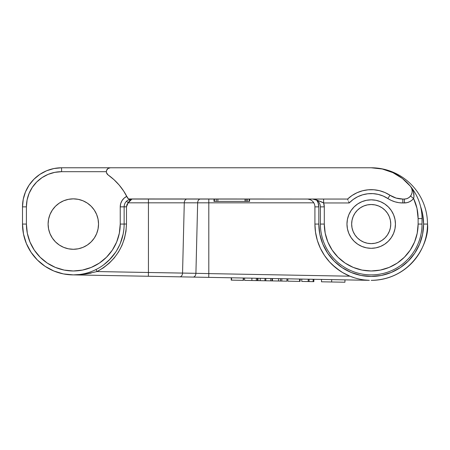 <?xml version="1.0" encoding="UTF-8"?>
<svg xmlns="http://www.w3.org/2000/svg" width="450" height="450" viewBox="0 0 450 450"><rect width="100%" height="100%" fill="white"/><g stroke="black" fill="none" stroke-linecap="round" stroke-linejoin="round"><path stroke-width="0.67" d="M389.267 231.547L390.375 227.88L390.752 224.066A19.547 19.547 0 0 1 371.205 243.613A19.547 19.547 0 0 1 351.658 224.066L352.035 227.88L353.149 231.547L354.954 234.928L357.384 237.893L360.349 240.322L363.724 242.128L367.391 243.242L371.205 243.613L375.019 243.242L378.686 242.128L382.067 240.322L385.026 237.893L387.461 234.928L389.503 230.951M113.788 179.499L108.028 174.876A3.909 3.909 0 0 1 110.284 167.777L61.594 167.777L53.966 168.525L46.631 170.752L39.876 174.364L33.953 179.224L29.087 185.147L25.476 191.908L23.254 199.243L22.5 206.865A39.094 39.094 0 0 1 61.594 167.777L371.205 167.777A56.295 56.295 0 0 1 427.5 224.066A56.295 56.295 0 0 1 371.205 280.361C412.875 279.596 429.761 240.536 427.5 224.066L423.591 224.066A52.386 52.386 0 0 1 371.205 276.452A52.386 52.386 0 0 1 318.825 224.066L314.916 224.066A56.295 56.295 0 0 0 369.141 280.322L369.349 280.327M98.533 224.066A25.217 25.217 0 0 1 73.322 249.283A25.217 25.217 0 0 1 48.105 224.066L48.589 219.15L50.023 214.419L52.358 210.06L55.491 206.241L59.31 203.102L63.669 200.773L68.4 199.339L73.322 198.855L78.238 199.339L82.969 200.773L87.328 203.102L91.147 206.241L94.286 210.06L96.615 214.419L98.049 219.15L98.533 224.066L98.049 228.988L96.615 233.719L94.286 238.078L91.147 241.898L87.328 245.036L82.969 247.365L78.238 248.799L73.322 249.283L68.4 248.799L63.669 247.365L59.31 245.036L55.491 241.898L52.358 238.078L50.023 233.719L48.589 228.988L48.105 224.066A25.217 25.217 0 0 1 73.322 198.855A25.217 25.217 0 0 1 98.533 224.066M395.443 224.066A24.238 24.238 0 0 1 371.205 248.304A24.238 24.238 0 0 1 346.967 224.066A24.238 24.238 0 0 1 371.205 199.834A24.238 24.238 0 0 1 395.443 224.066L394.976 228.797L393.598 233.342L391.359 237.532L388.344 241.206L384.671 244.221L380.481 246.459L375.936 247.838L371.205 248.304L366.48 247.838L361.929 246.459L357.739 244.221L354.066 241.206L351.056 237.532L348.812 233.342L347.434 228.797L346.967 224.066L347.434 219.341L348.812 214.791L351.056 210.6L354.066 206.933L357.739 203.917L361.929 201.673L366.48 200.295L371.205 199.834L375.936 200.295L380.481 201.673L384.671 203.917L388.344 206.933L391.359 210.6L393.598 214.791L394.976 219.341L395.443 224.066M73.322 274.888L63.405 273.915L73.322 274.888L369.141 280.322L364.348 279.945L369.141 280.322A56.295 56.295 0 0 1 314.916 224.066L318.825 224.066L319.826 234.287L322.808 244.114L327.651 253.17L334.164 261.107L342.101 267.626L351.157 272.464L360.984 275.445L371.205 276.452L381.426 275.445L391.252 272.464L400.309 267.626L408.246 261.107L414.765 253.17L419.603 244.114L422.584 234.287L423.591 224.066L422.584 213.851L420.587 206.584A52.386 52.386 0 0 1 423.591 224.066L427.5 224.066A56.295 56.295 0 0 0 371.205 167.777A50.822 50.822 0 0 1 422.027 218.593A50.822 50.822 0 0 0 410.411 186.255L412.211 188.921L413.46 191.886L413.978 196.813L413.589 198.489L411.733 200.368L409.5 201.78L407.002 202.663L402.789 202.956L398.858 202.674L394.999 201.825L391.309 200.43L383.209 196.037L378.202 194.389L372.994 193.629L367.729 193.776L362.565 194.828L357.666 196.751L353.166 199.485L349.206 202.956L323.623 202.956L324.298 206.865L324.298 224.066L325.198 233.218L327.864 242.021L332.201 250.132L338.034 257.237L345.144 263.076L353.256 267.407L362.053 270.079L371.205 270.979L380.357 270.079L389.16 267.407L397.271 263.076L404.376 257.237L410.214 250.132L414.546 242.021L417.218 233.218L418.118 224.066L418.118 218.593L416.97 208.288L413.589 198.489A46.913 46.913 0 0 1 418.118 218.593L422.027 218.593L418.118 218.593L418.118 224.066L422.027 224.066A50.822 50.822 0 0 1 371.205 274.888A50.822 50.822 0 0 1 320.389 224.066A50.822 50.822 0 0 0 371.205 274.888A50.822 50.822 0 0 0 422.027 224.066L422.027 218.593L422.027 224.066L418.118 224.066A46.913 46.913 0 0 1 371.205 270.979A46.913 46.913 0 0 1 324.298 224.066L320.389 224.066L324.298 224.066L324.298 206.865L320.389 206.865L320.389 224.066L320.389 206.865L324.298 206.865A11.728 11.728 0 0 0 323.623 202.956A11.728 11.728 0 0 1 324.298 206.865M379.502 190.682A34.402 34.402 0 0 0 347.597 199.052A34.402 34.402 0 0 1 389.987 195.244L384.941 192.527L379.519 190.688L373.86 189.771L368.134 189.804L362.486 190.789L357.086 192.701L352.074 195.48L347.597 199.052L347.721 199.367L347.597 199.052L129.566 199.052A2.346 2.346 0 0 1 127.457 197.73L127.007 196.824M106.374 171.703L106.554 170.499L107.972 168.531L110.284 167.777L371.205 167.777L382.309 169.003L392.878 172.626L402.396 178.47L410.411 186.255A7.819 7.819 0 0 1 404.376 199.052L402.789 199.052L402.789 202.956L402.789 199.052L404.376 199.052L404.376 202.956L402.789 202.956A27.366 27.366 0 0 1 387.855 198.523A30.493 30.493 0 0 0 349.206 202.956L323.623 202.956L315.517 199.463M312.57 199.052A7.819 7.819 0 0 1 320.389 206.865A7.819 7.819 0 0 0 312.57 199.052L312.57 199.052C317.863 200.402 321.548 201.701 323.623 202.956L323.623 199.052L323.623 202.956M316.198 236.019L315.624 233.004M315.467 231.936L317.363 240.486L315.529 232.369L314.916 224.066L314.916 206.865L314.916 224.066M320.259 248.012L320.451 248.411M335.267 267.396L332.415 264.864L340.301 271.119L336.105 268.076M308.874 199.254L308.014 199.102A7.819 7.819 0 0 1 314.916 206.865L318.825 206.865L318.825 224.066L318.825 206.865L314.916 206.865A7.819 7.819 0 0 0 308.014 199.102L310.427 199.794M313.245 202.044L312.581 201.296L313.251 202.044M311.147 200.183L311.923 200.717M123.126 234.174L123.795 229.972M116.544 250.796L119.689 244.868M103.866 264.684L110.205 259.026M93.763 270.596L96.024 269.533L97.071 271.553L148.438 272.498L148.438 202.821L128.188 202.821L126.928 204.632L126.484 206.786L126.484 223.987L125.978 231.322L124.459 238.523L121.967 245.441L118.541 251.949L114.249 257.923L109.17 263.244L103.41 267.817L96.958 271.586M88.065 272.706L90.366 271.946M82.339 274.084L84.662 273.606M312.581 201.296L313.785 202.821L208.806 202.821L208.806 273.606L195.913 273.319L197.651 202.821L148.438 202.821L148.438 272.498L97.071 271.553L85.23 274.129L73.299 274.888L78.907 274.579A50.822 50.822 0 0 1 22.5 224.066L23.479 233.983L26.37 243.518L31.067 252.304L37.384 260.004L45.084 266.327L53.871 271.018L63.405 273.915M106.538 172.806L108.028 174.876A60.204 60.204 0 0 1 127.457 197.73L123.722 191.143L119.188 185.074L113.929 179.623L108.028 174.876A3.909 3.909 0 0 1 106.374 171.686L61.594 171.686L61.594 167.777A39.094 39.094 0 0 0 22.5 206.865L22.5 224.066A50.822 50.822 0 0 0 73.322 274.888A50.822 50.822 0 0 0 124.138 224.066L126.484 223.987L124.138 224.066A50.822 50.822 0 0 1 73.322 274.888A50.822 50.822 0 0 1 22.5 224.066L26.409 224.066L27.309 233.218L29.981 242.021L34.312 250.132L40.151 257.237L47.256 263.076L55.367 267.407L64.17 270.079L73.322 270.979L82.474 270.079L91.271 267.407L99.383 263.076L106.492 257.237L112.326 250.132L116.663 242.021L119.329 233.218L120.234 224.066L120.234 206.865L120.684 203.648L121.995 200.678L124.076 198.18L126.765 196.352L125.1 193.354M91.181 273.082L85.23 274.129L73.361 274.888L148.365 276.266L148.438 272.498L195.913 273.319L197.651 202.821L184.281 202.821A3.909 2.762 90 0 1 187.042 199.052A3.909 2.762 -90 0 0 184.281 202.821L182.548 273.071L184.281 202.821L148.438 202.821L148.438 199.052L148.438 202.821L128.188 202.821L129.887 200.07L131.957 199.052A7.819 7.819 0 0 0 124.138 206.865L120.234 206.865L126.484 206.786L124.138 206.865L124.138 224.066L120.234 224.066L124.138 224.066L124.138 206.865A7.819 7.819 0 0 1 131.957 199.052L131.13 199.091M127.772 200.261L127.209 200.655M129.111 199.586L128.492 199.862M130.511 199.187L129.763 199.361M123.413 190.676L120.814 187.071M118.946 184.792L118.699 184.506M118.671 184.472L115.622 181.232M107.336 174.251L106.487 172.609M61.594 167.777L61.594 171.686L54.731 172.361L48.127 174.364L42.047 177.615L36.714 181.991L32.338 187.318L29.087 193.404L27.084 200.002L26.409 206.865L26.409 224.066L26.409 206.865A35.184 35.184 0 0 1 61.594 171.686L106.374 171.686M68.4 248.799L63.669 247.365M59.31 245.036L55.491 241.898L59.31 245.036M48.589 228.988L48.105 224.066L48.589 228.988M318.628 204.739L318.825 206.865A11.728 11.728 0 0 0 316.811 200.301L318.049 202.686L318.825 206.865M319.826 234.287L322.808 244.114M422.584 213.851L420.587 206.584M39.876 174.364L33.953 179.224M29.087 185.147L25.476 191.908M45.084 266.327L53.871 271.018M120.285 243.489L123.165 233.983M417.088 208.828L416.312 205.695M389.987 195.244L396.113 198.079L402.789 199.052A23.456 23.456 0 0 1 389.987 195.244L387.855 198.523L389.987 195.244A34.402 34.402 0 0 0 379.536 190.693M131.265 199.08L130.438 199.198M115.577 252.304L109.254 260.004M83.818 273.791L81.979 274.146M313.217 202.005L313.785 202.821L208.806 202.821L208.806 199.052L208.806 202.821L197.651 202.821A3.909 2.762 90 0 1 200.407 199.052A3.909 2.762 -90 0 0 197.651 202.821L208.806 202.821L208.806 273.606L349.959 276.199L342.506 272.498L335.678 267.733L329.631 262.018L324.489 255.476L320.372 248.243L317.363 240.486L315.529 232.369M320.372 248.243L324.489 255.476L329.631 262.018L335.678 267.733M410.214 250.132L414.546 242.021L417.218 233.218M388.344 241.206L384.671 244.221M385.026 210.246L382.067 207.816L378.686 206.01L375.019 204.896L371.205 204.519L367.391 204.896L363.724 206.01L360.349 207.816L357.384 210.246L354.954 213.21L353.149 216.591L352.035 220.252L351.658 224.066A19.547 19.547 0 0 1 371.205 204.519A19.547 19.547 0 0 1 390.752 224.066L390.375 220.252L389.267 216.591L387.461 213.21L385.026 210.246L382.067 207.816M368.004 280.271L366.795 280.187M166.877 272.807L148.438 272.498L148.365 276.266L208.732 277.374L208.806 273.606L349.959 276.199L354.707 277.886M368.612 280.299L208.732 277.374L208.806 273.606L195.913 273.319A3.909 2.768 91.1 0 1 193.078 277.088A3.909 2.768 -88.9 0 0 195.913 273.319L182.548 273.071A3.909 2.768 91.1 0 1 179.713 276.846A3.909 2.768 -88.9 0 0 182.548 273.071L167.096 272.812M352.035 227.88L353.149 231.547M385.026 237.893L387.461 234.928M367.391 204.896L363.724 206.01M96.024 269.533L97.048 271.558C115.791 261.208 125.595 245.351 126.484 223.987L126.484 206.786L128.188 202.821L126.568 201.206L128.188 202.821L131.957 199.052L130.899 199.305M309.606 199.463L309.212 199.339M127.406 200.514L127.817 200.239M128.818 199.71L130.539 199.181M348.593 201.51L349.206 202.956L348.593 201.51M347.721 199.367L348.075 200.25L347.721 199.367M410.518 196.071L413.589 198.489A11.728 11.728 0 0 1 404.376 202.956L404.376 199.052L406.558 198.737L408.566 197.831L410.243 196.403L411.452 194.563L412.099 192.459L412.138 190.26L411.559 188.134L410.411 186.255C413.544 190.114 414.602 194.192 413.589 198.489L410.518 196.071M412.155 190.429L412.11 190.058M128.649 198.861L128.323 198.692A2.346 2.346 0 0 1 127.457 197.73L126.765 196.352A11.728 11.728 0 0 0 120.234 206.865L120.234 224.066A46.913 46.913 0 0 1 73.322 270.979A46.913 46.913 0 0 1 26.409 224.066L22.5 224.066L22.5 206.865L26.409 206.865L22.5 206.865M109.519 167.85L108.788 168.075M128.323 198.692L126.765 196.352M313.026 199.052L313.352 199.046M249.576 199.052L249.576 201.392L249.576 199.052M249.131 201.392L214.447 201.392L249.131 201.392L249.131 199.052L249.131 201.392M214.656 201.392L213.998 201.392L214.447 201.392L214.447 199.052L214.447 201.392M213.998 199.052L213.998 201.392L213.998 199.052M247.354 199.052L247.354 201.392L247.354 199.052M246.144 199.052L246.144 201.392L246.144 199.052M245.025 199.052L245.025 201.392L245.025 199.052M217.873 199.052L217.873 201.392L217.873 199.052M216.225 199.052L216.225 201.392L216.225 199.052M231.266 277.791L231.221 280.136L231.542 280.142L231.587 277.796L231.542 280.142L243.495 280.361L243.54 278.016L243.495 280.361L243.186 280.356L243.231 278.01L243.186 280.356L231.221 280.136L231.266 277.791M242.764 280.35L238.365 280.266M253.052 280.536L244.597 280.384L251.871 280.513L251.916 278.168L251.871 280.513L257.417 280.62L257.462 278.274L257.417 280.62L257.968 280.626L258.013 278.28L257.968 280.626L256.134 280.592M254.784 280.569L255.921 280.592M253.44 280.547L252.962 280.536M244.597 280.384L244.637 278.038L244.597 280.384M256.382 278.252L256.337 280.597L256.382 278.252M256.365 278.252L256.32 280.597L256.365 278.252M251.871 280.513L256.32 280.597M253.907 280.553L253.176 280.541M262.159 280.704L264.926 280.755L264.966 278.409L264.926 280.755L260.201 280.671L260.241 278.325L260.201 280.671L257.968 280.626L272.441 280.896L272.486 278.55L272.441 280.896L280.412 281.042L280.457 278.696L280.412 281.042L286.914 281.16L286.959 278.814L286.914 281.16L281.784 281.064L281.829 278.719L281.784 281.064M261.866 280.699L262.62 280.71M261.084 280.682L262.333 280.71M264.926 280.755L265.793 280.772L265.838 278.426L265.793 280.772L270.731 280.862L270.776 278.516L270.731 280.862L271.997 280.884L272.042 278.539L271.997 280.884L278.488 281.002L278.533 278.657L278.488 281.002L280.412 281.042M300.105 281.402L299.739 281.396L299.784 279.051L299.554 281.391L299.599 279.045L299.554 281.391L287.831 281.177L287.876 278.831L287.831 281.177L299.739 281.396L300.105 281.402L300.15 279.056L299.919 281.396M303.952 281.469L301.753 281.43L301.798 279.084L301.753 281.43L308.166 281.548L308.211 279.202L308.166 281.548L306.113 281.514M313.886 279.309L313.847 281.655L313.886 279.309M313.155 279.293L313.11 281.638L313.847 281.655L313.11 281.638L313.155 279.293M309.111 279.219L309.066 281.565L313.11 281.638L309.066 281.565L309.111 279.219M307.091 281.531L309.066 281.565L307.091 281.531M301.753 281.43L308.166 281.548M321.525 279.45L321.48 281.796L321.525 279.45M344.931 282.223L344.976 279.877L344.931 282.223L331.644 281.981L331.684 279.636L331.644 281.981L321.48 281.796L344.931 282.223M347.597 199.052L128.919 198.956M106.577 172.929L106.374 171.72M124.138 206.865L124.312 205.245"/></g></svg>
